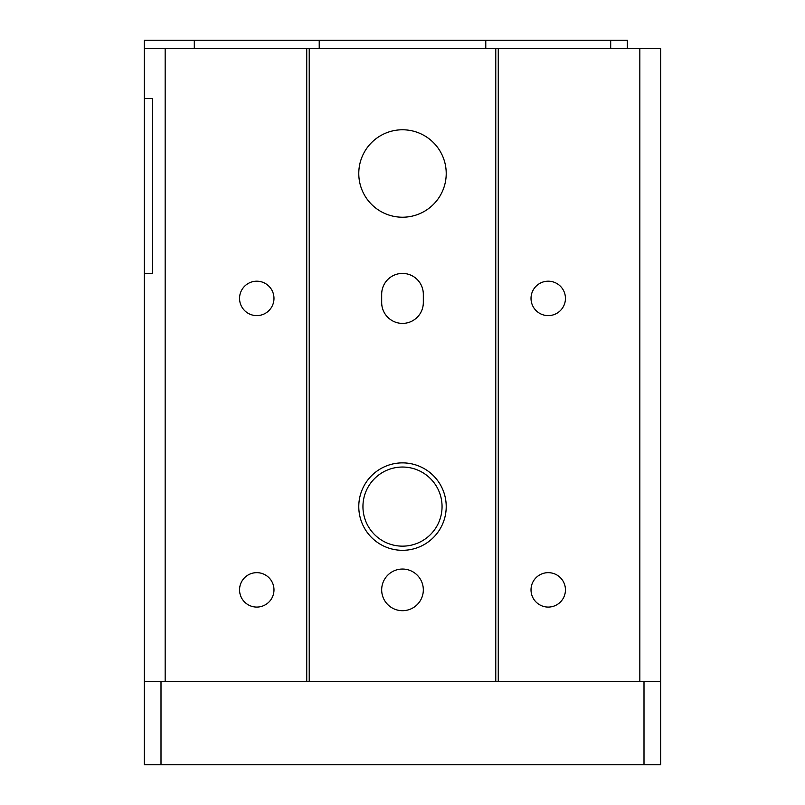 <?xml version="1.0" encoding="UTF-8"?>
<svg xmlns="http://www.w3.org/2000/svg" width="805" height="805" viewBox="0 0 805 805"><rect width="100%" height="100%" fill="white"/><g stroke="black" fill="none" stroke-linecap="round" stroke-linejoin="round"><path stroke-width="1.21" d="M639.834 48.582L639.834 681.473L660.653 681.473L644 681.473L644 764.75L660.653 764.75L660.653 48.582L144.347 48.582L144.347 40.25L194.307 40.25L194.307 48.582M144.347 48.582L144.347 681.473L165.166 681.473L165.166 48.582M194.307 40.25L319.223 40.25L319.223 48.582M319.223 40.25L485.777 40.25L485.777 48.582M485.777 40.25L610.693 40.25L610.693 48.582M610.693 40.25L627.347 40.25L627.347 48.582M402.5 467.041A39.556 39.556 0 0 0 362.944 506.597A39.556 39.556 0 0 0 402.5 546.152A39.556 39.556 0 0 0 442.056 506.597A39.556 39.556 0 0 0 402.5 467.041M144.347 98.542L152.668 98.542L152.668 273.418L144.347 273.418M402.5 129.776A43.722 43.722 0 0 0 364.635 195.353A43.722 43.722 0 0 0 440.365 195.353A43.722 43.722 0 0 0 402.5 129.776M402.5 462.875A43.722 43.722 0 0 0 364.635 528.452A43.722 43.722 0 0 0 440.365 528.452A43.722 43.722 0 0 0 402.5 462.875M495.769 48.582L495.769 681.473L165.166 681.473M309.231 48.582L309.231 681.473M402.5 610.693A20.819 20.819 0 0 1 384.468 579.459A20.819 20.819 0 0 1 420.532 579.459A20.819 20.819 0 0 1 402.5 610.693M423.319 302.569L423.319 294.238A20.819 20.819 0 0 0 402.5 273.418A20.819 20.819 0 0 0 381.681 294.238L381.681 302.569A20.819 20.819 0 0 0 402.5 323.389A20.819 20.819 0 0 0 423.319 302.569M548.235 315.62A17.217 17.217 0 0 1 533.323 289.8A17.217 17.217 0 0 1 563.138 289.8A17.217 17.217 0 0 1 548.235 315.62M548.235 607.081A17.217 17.217 0 0 1 533.323 581.26A17.217 17.217 0 0 1 563.138 581.26A17.217 17.217 0 0 1 548.235 607.081M639.834 681.473L495.769 681.473M498.265 48.582L498.265 681.473M306.735 48.582L306.735 681.473M256.765 315.62A17.217 17.217 0 0 1 241.862 289.8A17.217 17.217 0 0 1 271.677 289.8A17.217 17.217 0 0 1 256.765 315.62M256.765 607.081A17.217 17.217 0 0 1 241.862 581.26A17.217 17.217 0 0 1 271.677 581.26A17.217 17.217 0 0 1 256.765 607.081M161 764.75L161 681.473L144.347 681.473L144.347 764.75L644 764.75"/></g></svg>
